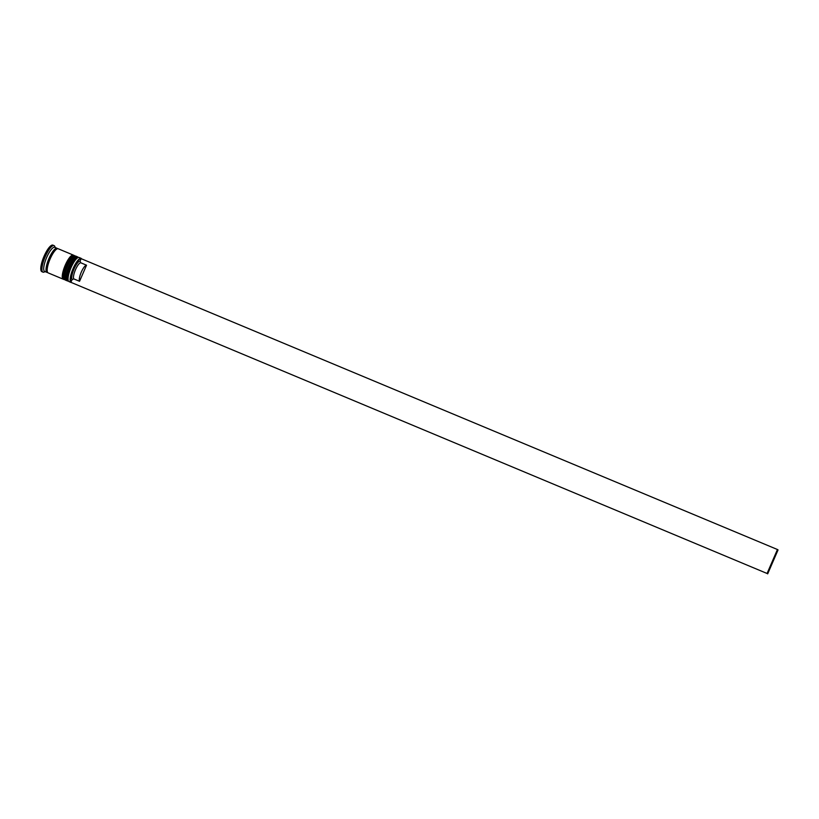 <?xml version="1.0" encoding="UTF-8"?>
<svg xmlns="http://www.w3.org/2000/svg" width="819" height="819" viewBox="0 0 819 819"><rect width="100%" height="100%" fill="white"/><g stroke="black" fill="none" stroke-linecap="round" stroke-linejoin="round"><path stroke-width="1.23" d="M73.413 268.663A12.807 3.46 112.7 0 0 71.028 282.012L72.072 279.607A10.186 2.754 -67.3 0 1 74.017 269.041A10.186 2.754 -67.3 0 1 80.088 261.077L81.132 258.661A12.807 3.46 112.7 0 0 73.413 268.663M71.222 282.524A13.063 3.532 -67.3 0 1 71.11 282.483A13.063 3.532 -67.3 0 1 73.116 268.519A13.063 3.532 -67.3 0 1 81.194 258.384A13.063 3.532 -67.3 0 1 81.245 258.405M68.305 280.743L67.957 279.781A12.285 3.327 -67.3 0 1 70.516 267.475A12.285 3.327 -67.3 0 1 77.047 258.036L77.979 257.606A13.063 3.532 112.7 0 0 71.028 267.649A13.063 3.532 112.7 0 0 68.305 280.743A13.063 3.532 112.7 0 0 69.021 281.613L71.11 282.483M64.824 279.289L64.476 278.327A12.285 3.327 -67.3 0 1 67.035 266.021A12.285 3.327 -67.3 0 1 73.567 256.582L74.498 256.152A13.063 3.532 112.7 0 0 67.547 266.195A13.063 3.532 112.7 0 0 64.824 279.289A13.063 3.532 112.7 0 0 65.54 280.159L66.697 280.641A13.063 3.532 -67.3 0 1 68.714 266.677A13.063 3.532 -67.3 0 1 76.781 256.531A13.063 3.532 -67.3 0 1 77.058 256.716M47.635 272.44A13.063 3.532 -67.3 0 1 46.98 272.389L44.656 271.417A13.063 3.532 -67.3 0 1 46.663 257.463A13.063 3.532 -67.3 0 1 54.74 247.318L57.054 248.29A13.063 3.532 -67.3 0 1 57.555 248.72M45.127 271.621L44.226 272.031A14.373 3.89 -67.3 0 1 42.987 272.143A14.373 3.89 -67.3 0 1 45.199 256.787A14.373 3.89 -67.3 0 1 54.085 245.628A14.373 3.89 -67.3 0 1 54.863 246.58L55.201 247.512M63.544 279.259A13.063 3.532 -67.3 0 1 63.217 279.187A13.063 3.532 -67.3 0 1 65.233 265.223A13.063 3.532 -67.3 0 1 73.3 255.078A13.063 3.532 -67.3 0 1 73.577 255.252M63.217 279.187L48.137 272.881A13.063 3.532 -67.3 0 1 50.143 258.917A13.063 3.532 -67.3 0 1 58.221 248.771L73.3 255.078M46.98 272.389A13.063 3.532 -67.3 0 1 48.986 258.425A13.063 3.532 -67.3 0 1 57.054 248.29M42.987 272.143L41.83 271.652A14.373 3.89 -67.3 0 1 44.042 256.296A14.373 3.89 -67.3 0 1 52.918 245.137L54.085 245.628M76.781 256.531L75.624 256.05A13.063 3.532 112.7 0 0 74.498 256.152M81.194 258.384L79.105 257.504A13.063 3.532 112.7 0 0 77.979 257.606M72.072 279.607L73.751 278.88A8.886 2.406 -67.3 0 1 75.481 269.717A8.886 2.406 -67.3 0 1 80.723 262.766L80.088 261.077M73.751 278.88L79.556 281.306A8.886 2.406 -67.3 0 1 81.286 272.143A8.886 2.406 -67.3 0 1 86.527 265.192L80.723 262.766M79.556 281.306L86.527 265.192M81.132 258.661L777.446 549.518L767.075 573.474L70.895 282.32L767.075 573.474M777.446 549.518L778.05 549.907L767.679 573.863M77.488 257.893A12.285 3.327 112.7 0 0 70.516 267.475A12.285 3.327 112.7 0 0 68.161 280.19M68.509 281.152L67.629 281.03A13.063 3.532 -67.3 0 1 69.635 267.066A13.063 3.532 -67.3 0 1 77.713 256.92L77.477 256.828A13.063 3.532 112.7 0 0 69.41 266.974A13.063 3.532 112.7 0 0 67.393 280.927A13.063 3.532 112.7 0 0 67.516 280.968M66.534 279.514A12.285 3.327 -67.3 0 1 68.888 266.789A12.285 3.327 -67.3 0 1 75.86 257.207M77.59 256.879A13.063 3.532 112.7 0 0 77.477 256.828C76.259 256.675 74.683 255.211 68.868 266.769C65.704 275.061 65.213 279.781 67.393 280.927L67.629 281.03M74.007 256.429A12.285 3.327 112.7 0 0 67.035 266.021A12.285 3.327 112.7 0 0 64.681 278.736M65.029 279.699L64.148 279.576A13.063 3.532 -67.3 0 1 66.155 265.612A13.063 3.532 -67.3 0 1 74.232 255.467L73.997 255.374A13.063 3.532 112.7 0 0 65.93 265.51A13.063 3.532 112.7 0 0 63.913 279.474A13.063 3.532 112.7 0 0 64.036 279.514M63.053 278.061A12.285 3.327 -67.3 0 1 65.407 265.336M65.418 265.325A12.285 3.327 -67.3 0 1 72.379 255.753M74.109 255.426A13.063 3.532 112.7 0 0 73.997 255.374C72.778 255.221 71.202 253.747 65.387 265.315C62.224 273.597 61.732 278.317 63.913 279.474L64.148 279.576M47.574 272.338A12.93 3.501 -67.3 0 1 49.017 258.446A12.93 3.501 -67.3 0 1 57.443 248.751M78.409 257.463L77.713 256.92M74.928 256.009L74.232 255.467"/></g></svg>
